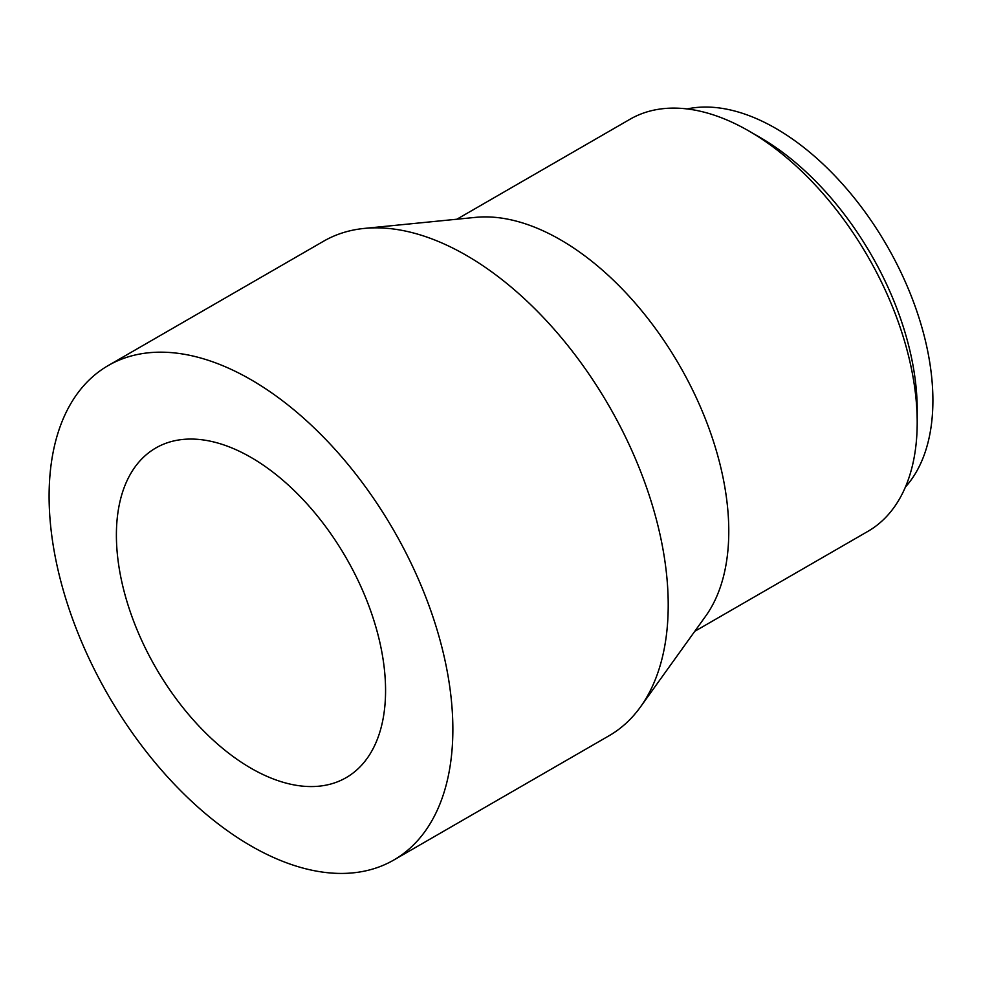 <?xml version="1.0" encoding="UTF-8"?>
<svg xmlns="http://www.w3.org/2000/svg" width="982" height="982" viewBox="0 0 982 982"><rect width="100%" height="100%" fill="white"/><g stroke="black" fill="none" stroke-linecap="round" stroke-linejoin="round"><path stroke-width="1.47" d="M687.167 108.941A222.055 128.212 60 0 1 849.111 191.662A222.055 128.212 60 0 1 932.9 400.423A222.055 128.212 60 0 1 905.441 486.998M917.2 422.432L917.2 409.482A222.055 128.212 60 0 0 760.178 137.517L748.959 131.036A237.926 137.37 60 0 1 917.2 422.432A237.926 137.37 60 0 1 867.916 531.348L694.765 631.316M108.229 365.55L323.569 241.228A285.504 164.841 60 0 1 364.248 228.425L475.472 217.378A237.926 137.37 60 0 1 644.18 313.835A237.926 137.37 60 0 1 728.779 531.225A237.926 137.37 60 0 1 705.69 616.107L640.497 706.905A285.504 164.841 60 0 1 609.073 735.739L393.733 860.06A285.504 164.841 60 0 1 173.728 783.575A285.504 164.841 60 0 1 49.1 496.254A285.504 164.841 60 0 1 108.229 365.55A285.504 164.841 60 0 1 328.246 442.047A285.504 164.841 60 0 1 452.862 729.368A285.504 164.841 60 0 1 393.733 860.06M364.248 228.425A285.504 164.841 60 0 1 566.7 344.166A285.504 164.841 60 0 1 668.214 605.035A285.504 164.841 60 0 1 640.497 706.905M116.392 535.104A190.336 109.886 60 0 1 155.819 447.976A190.336 109.886 60 0 1 302.493 498.966A190.336 109.886 60 0 1 385.57 690.518A190.336 109.886 60 0 1 346.155 777.646A190.336 109.886 60 0 1 199.481 726.655A190.336 109.886 60 0 1 116.392 535.104M456.851 219.232L630.002 119.252A237.926 137.37 60 0 1 748.959 131.036"/></g></svg>
